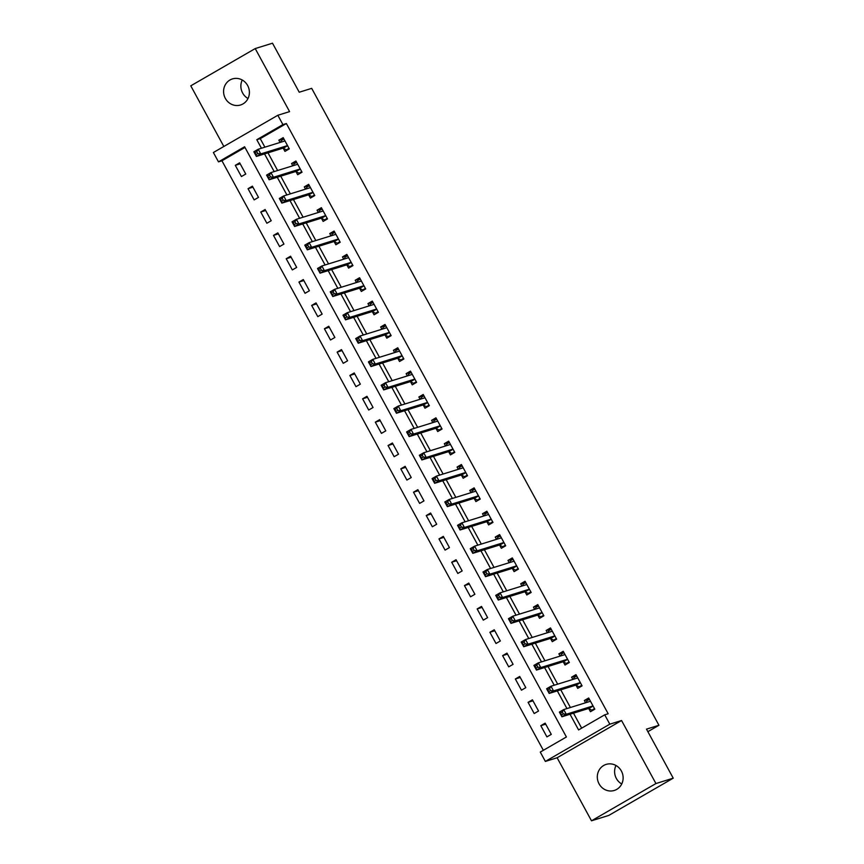 <?xml version="1.0" encoding="UTF-8"?>
<svg xmlns="http://www.w3.org/2000/svg" width="864" height="864" viewBox="0 0 864 864"><rect width="100%" height="100%" fill="white"/><g stroke="black" fill="none" stroke-linecap="round" stroke-linejoin="round"><path stroke-width="1.3" d="M248.011 98.507A13.651 12.841 72.7 0 1 242.633 93.02A13.651 12.841 72.7 0 1 242.255 80.017M225.342 98.388A13.651 12.841 -107.3 0 0 240.538 104.987A13.651 12.841 -107.3 0 0 247.633 85.504A13.651 12.841 -107.3 0 0 232.438 78.916A13.651 12.841 -107.3 0 0 225.342 98.388M621.745 783.983A13.651 12.841 72.7 0 1 616.367 778.496A13.651 12.841 72.7 0 1 615.989 765.493M599.076 783.875A13.651 12.841 -107.3 0 0 614.272 790.463A13.651 12.841 -107.3 0 0 621.367 770.98A13.651 12.841 -107.3 0 0 606.172 764.392A13.651 12.841 -107.3 0 0 599.076 783.875M244.987 147.463L221.94 160.78L218.484 161.86L213.386 152.518L277.83 115.268L282.917 124.61L256.792 139.709L261.446 148.241M647.87 731.668L658.94 725.274L311.688 88.355L299.236 92.232L272.506 43.2L255.215 48.578L190.771 85.828L223.841 146.48M658.94 725.274L646.488 729.14L673.229 778.172L608.785 815.422L591.494 820.8L655.938 783.551L621.562 720.511L609.811 724.172L545.368 761.422L540.281 752.08L566.406 736.981L244.598 146.761L218.484 161.86M621.562 720.511L557.129 757.76L591.494 820.8M557.129 757.76L545.368 761.422M221.94 160.78L543.348 750.298M673.229 778.172L655.938 783.551M551.275 734.368L545.162 723.157L540.81 725.674L546.912 736.884L551.275 734.368M538.542 711.018L532.429 699.808L528.077 702.335L534.19 713.534L538.542 711.018M525.809 687.668L519.707 676.469L515.344 678.985L521.456 690.185L525.809 687.668M513.086 664.33L506.974 653.119L502.621 655.636L508.723 666.846L513.086 664.33M500.353 640.98L494.24 629.77L489.888 632.286L496.001 643.496L500.353 640.98M487.62 617.63L481.518 606.42L477.155 608.936L483.268 620.147L487.62 617.63M474.898 594.281L468.785 583.081L464.432 585.598L470.545 596.797L474.898 594.281M462.164 570.931L456.052 559.732L451.699 562.248L457.812 573.448L462.164 570.931M449.431 547.592L443.329 536.382L438.977 538.898L445.079 550.109L449.431 547.592M436.709 524.243L430.596 513.032L426.244 515.549L432.356 526.759L436.709 524.243M423.976 500.893L417.863 489.683L413.51 492.199L419.623 503.41L423.976 500.893M411.242 477.544L405.14 466.344L400.788 468.86L406.89 480.06L411.242 477.544M398.52 454.194L392.407 442.994L388.055 445.511L394.168 456.71L398.52 454.194M385.787 430.855L379.674 419.645L375.322 422.161L381.434 433.372L385.787 430.855M373.064 407.506L366.952 396.295L362.599 398.812L368.701 410.022L373.064 407.506M360.331 384.156L354.218 372.946L349.866 375.462L355.979 386.672L360.331 384.156M347.598 360.806L341.485 349.607L337.133 352.123L343.246 363.323L347.598 360.806M334.876 337.468L328.763 326.257L324.41 328.774L330.512 339.984L334.876 337.468M322.142 314.118L316.03 302.908L311.677 305.424L317.79 316.634L322.142 314.118M309.409 290.768L303.307 279.558L298.944 282.074L305.057 293.285L309.409 290.768M296.687 267.419L290.574 256.208L286.222 258.736L292.334 269.935L296.687 267.419M283.954 244.069L277.841 232.87L273.488 235.386L279.601 246.586L283.954 244.069M271.22 220.73L265.118 209.52L260.755 212.036L266.868 223.247L271.22 220.73M258.498 197.381L252.385 186.17L248.033 188.687L254.146 199.897L258.498 197.381M245.765 174.031L239.652 162.821L235.3 165.337L241.412 176.548L245.765 174.031M570.035 714.247L578.588 729.929L604.714 714.83L608.17 713.75L286.373 123.53L260.248 138.64L264.902 147.172M267.991 152.831L277.636 170.51M280.724 176.18L290.358 193.86M293.447 199.53L303.091 217.21M306.18 222.869L315.824 240.559M318.913 246.218L328.547 263.909M331.636 269.568L341.28 287.248M344.369 292.918L354.013 310.597M357.102 316.267L366.736 333.947M369.824 339.606L379.469 357.296M382.558 362.956L392.202 380.635M395.28 386.305L404.924 403.985M408.013 409.655L417.658 427.334M420.746 432.994L430.38 450.684M433.469 456.343L443.113 474.034M446.202 479.693L455.846 497.372M458.935 503.042L468.569 520.722M471.658 526.392L481.302 544.072M484.391 549.731L494.035 567.421M497.124 573.08L506.758 590.771M509.846 596.43L519.491 614.11M522.58 619.78L532.224 637.459M535.313 643.129L544.946 660.809M548.035 666.468L557.68 684.158M560.768 689.818L570.413 707.508M573.491 713.167L581.666 728.158M588.794 708.674L590.458 711.72L594.81 709.193L588.697 697.993L584.345 700.51L585.587 702.778M576.072 685.325L577.724 688.37L582.077 685.854L575.975 674.644L571.612 677.16L572.854 679.439M563.339 661.986L565.002 665.021L569.354 662.504L563.242 651.294L558.889 653.81L560.131 656.089M550.616 638.636L552.269 641.671L556.621 639.155L550.508 627.944L546.156 630.472L547.398 632.74M537.883 615.287L539.536 618.322L543.888 615.805L537.786 604.606L533.434 607.122L534.665 609.39M525.15 591.937L526.813 594.983L531.166 592.466L525.053 581.256L520.7 583.772L521.942 586.051M512.428 568.588L514.08 571.633L518.432 569.117L512.32 557.906L507.967 560.423L509.209 562.702M499.694 545.249L501.347 548.284L505.699 545.767L499.597 534.557L495.245 537.073L496.476 539.352M486.961 521.899L488.624 524.934L492.977 522.418L486.864 511.218L482.512 513.734L483.754 516.002M474.239 498.55L475.891 501.584L480.244 499.068L474.131 487.868L469.778 490.385L471.02 492.653M461.506 475.2L463.158 478.246L467.521 475.729L461.408 464.519L457.056 467.035L458.287 469.314M448.772 451.861L450.436 454.896L454.788 452.38L448.675 441.169L444.323 443.686L445.565 445.964M436.05 428.512L437.702 431.546L442.055 429.03L435.942 417.82L431.59 420.336L432.832 422.615M423.317 405.162L424.969 408.197L429.332 405.68L423.22 394.481L418.867 396.997L420.109 399.265M410.584 381.812L412.247 384.858L416.599 382.331L410.486 371.131L406.134 373.648L407.376 375.916M397.861 358.463L399.514 361.508L403.866 358.992L397.764 347.782L393.401 350.298L394.643 352.577M385.128 335.124L386.791 338.159L391.144 335.642L385.031 324.432L380.678 326.948L381.92 329.227M372.395 311.774L374.058 314.809L378.41 312.293L372.298 301.082L367.945 303.599L369.187 305.878M359.672 288.425L361.325 291.46L365.677 288.943L359.575 277.744L355.212 280.26L356.454 282.528M346.939 265.075L348.602 268.121L352.955 265.604L346.842 254.394L342.49 256.91L343.732 259.178M334.217 241.726L335.869 244.771L340.222 242.255L334.109 231.044L329.756 233.561L330.998 235.84M321.484 218.387L323.136 221.422L327.488 218.905L321.386 207.695L317.034 210.211L318.265 212.49M308.75 195.037L310.414 198.072L314.766 195.556L308.653 184.345L304.301 186.872L305.543 189.14M296.028 171.688L297.68 174.722L302.033 172.206L295.92 161.006L291.568 163.523L292.81 165.791M283.295 148.338L284.947 151.384L289.3 148.867L283.198 137.657L278.845 140.173L280.076 142.452M277.83 115.268L289.58 111.618L255.215 48.578M286.373 123.53L282.917 124.61M604.714 714.83L609.811 724.172M264.535 153.911L274.18 171.59M277.258 177.25L286.902 194.94M289.991 200.599L299.635 218.29M302.724 223.949L312.358 241.628M315.446 247.298L325.091 264.978M328.18 270.648L337.824 288.328M340.913 293.987L350.546 311.677M353.635 317.336L363.28 335.016M366.368 340.686L376.013 358.366M379.102 364.036L388.735 381.715M391.824 387.374L401.468 405.065M404.557 410.724L414.202 428.414M417.29 434.074L426.924 451.753M430.013 457.423L439.657 475.103M442.746 480.773L452.39 498.452M455.479 504.112L465.113 521.802M468.202 527.461L477.846 545.152M480.935 550.811L490.579 568.49M493.657 574.16L503.302 591.84M506.39 597.51L516.035 615.19M519.124 620.849L528.757 638.539M531.846 644.198L541.49 661.889M544.579 667.548L554.224 685.228M557.312 690.898L566.946 708.577M260.248 138.64L256.792 139.709M589.237 698.987L584.345 700.51M545.702 724.151L540.81 725.674M240.203 163.814L235.3 165.337M252.925 187.164L248.033 188.687M265.658 210.514L260.755 212.036M278.381 233.863L273.488 235.386M291.114 257.213L286.222 258.736M303.847 280.552L298.944 282.074M316.57 303.901L311.677 305.424M329.303 327.251L324.41 328.774M342.036 350.6L337.133 352.123M354.758 373.939L349.866 375.462M367.492 397.289L362.599 398.812M380.225 420.638L375.322 422.161M392.947 443.988L388.055 445.511M405.68 467.338L400.788 468.86M418.414 490.676L413.51 492.199M431.136 514.026L426.244 515.549M443.869 537.376L438.977 538.898M456.592 560.725L451.699 562.248M469.325 584.075L464.432 585.598M482.058 607.414L477.155 608.936M494.78 630.763L489.888 632.286M507.514 654.113L502.621 655.636M520.247 677.462L515.344 678.985M532.969 700.812L528.077 702.335M576.515 675.637L571.612 677.16M563.782 652.288L558.889 653.81M551.048 628.949L546.156 630.472M538.326 605.599L533.434 607.122M525.593 582.25L520.7 583.772M512.87 558.9L507.967 560.423M500.137 535.55L495.245 537.073M487.404 512.212L482.512 513.734M474.682 488.862L469.778 490.385M461.948 465.512L457.056 467.035M449.215 442.163L444.323 443.686M436.493 418.813L431.59 420.336M423.76 395.474L418.867 396.997M411.026 372.125L406.134 373.648M398.304 348.775L393.401 350.298M385.571 325.426L380.678 326.948M372.838 302.076L367.945 303.599M360.115 278.737L355.212 280.26M347.382 255.388L342.49 256.91M334.66 232.038L329.756 233.561M321.926 208.688L317.034 210.211M309.193 185.35L304.301 186.872M296.471 162L291.568 163.523M283.738 138.65L278.845 140.173M594.551 709.355L591.883 710.176L594.518 708.653M586.289 702.562L586.796 700.844L589.421 699.322M591.883 710.176L588.665 708.61A2.128 0.713 60 0 0 588.33 708.556L561.913 716.774L559.364 712.098L563.717 709.582L590.134 701.363A2.128 0.713 60 0 0 590.188 701.341A2.128 0.713 60 0 0 590.317 701.158L590.36 701.028M562.28 712.022L563.717 709.582L566.266 714.258L561.913 716.774L561.557 714.895L563.296 713.891L562.28 712.022L560.531 713.027L561.557 714.895M593.158 706.158L593.017 706.093A2.128 0.713 60 0 0 592.682 706.039L566.266 714.258L563.296 713.891M559.364 712.098L560.531 713.027M581.818 686.005L579.15 686.837L581.785 685.314M573.556 679.212L574.063 677.495L576.698 675.972M579.15 686.837L575.932 685.26A2.128 0.713 60 0 0 575.597 685.206L549.18 693.425L546.631 688.748L550.984 686.232L577.411 678.024A2.128 0.713 60 0 0 577.454 678.002A2.128 0.713 60 0 0 577.595 677.808L577.627 677.678M549.547 688.673L550.984 686.232L553.532 690.908L549.18 693.425L548.824 691.546L550.562 690.541L549.547 688.673L547.808 689.677L548.824 691.546M580.424 682.808L580.284 682.744A2.128 0.713 60 0 0 579.949 682.69L553.532 690.908L550.562 690.541M546.631 688.748L547.808 689.677M569.084 662.656L566.428 663.487L569.052 661.964M560.833 655.873L561.33 654.145L563.965 652.622M566.428 663.487L563.198 661.91A2.128 0.713 60 0 0 562.874 661.856L536.447 670.075L533.909 665.41L538.261 662.893L564.678 654.674A2.128 0.713 60 0 0 564.721 654.653A2.128 0.713 60 0 0 564.862 654.458L564.894 654.34M536.814 665.323L538.261 662.893L540.799 667.559L536.447 670.075L536.09 668.196L537.84 667.192L536.814 665.323L535.075 666.328L536.09 668.196M567.691 659.47L567.551 659.394A2.128 0.713 60 0 0 567.227 659.34L540.799 667.559L537.84 667.192M533.909 665.41L535.075 666.328M556.362 639.306L553.694 640.138L556.33 638.615M548.1 632.524L548.608 630.796L551.232 629.273M553.694 640.138L550.476 638.572A2.128 0.713 60 0 0 550.141 638.507L523.724 646.726L521.176 642.06L525.528 639.544L551.945 631.325A2.128 0.713 60 0 0 551.999 631.303A2.128 0.713 60 0 0 552.128 631.109L552.172 630.99M524.092 641.974L525.528 639.544L528.077 644.209L523.724 646.726L523.368 644.857L525.107 643.842L524.092 641.974L522.342 642.989L523.368 644.857M554.969 636.12L554.828 636.055A2.128 0.713 60 0 0 554.494 635.99L528.077 644.209L525.107 643.842M521.176 642.06L522.342 642.989M543.629 615.956L540.961 616.788L543.596 615.265M535.367 609.174L535.874 607.446L538.51 605.934M540.961 616.788L537.743 615.222A2.128 0.713 60 0 0 537.408 615.168L510.991 623.376L508.442 618.71L512.795 616.194L539.222 607.975A2.128 0.713 60 0 0 539.266 607.954A2.128 0.713 60 0 0 539.406 607.759L539.438 607.64M511.358 618.635L512.795 616.194L515.344 620.86L510.991 623.376L510.635 621.508L512.374 620.503L511.358 618.635L509.62 619.639L510.635 621.508M542.236 612.77L542.095 612.706A2.128 0.713 60 0 0 541.76 612.652L515.344 620.86L512.374 620.503M508.442 618.71L509.62 619.639M530.896 592.618L528.239 593.438L530.863 591.916M522.644 585.824L523.141 584.107L525.776 582.584M528.239 593.438L525.01 591.872A2.128 0.713 60 0 0 524.686 591.818L498.258 600.037L495.72 595.361L500.072 592.844L526.489 584.636A2.128 0.713 60 0 0 526.543 584.615A2.128 0.713 60 0 0 526.673 584.42L526.705 584.291M498.625 595.285L500.072 592.844L502.61 597.521L498.258 600.037L497.902 598.158L499.651 597.154L498.625 595.285L496.886 596.29L497.902 598.158M529.502 589.421L529.362 589.356A2.128 0.713 60 0 0 529.038 589.302L502.61 597.521L499.651 597.154M495.72 595.361L496.886 596.29M518.173 569.268L515.506 570.1L518.141 568.577M509.911 562.486L510.419 560.758L513.043 559.235M515.506 570.1L512.287 568.523A2.128 0.713 60 0 0 511.952 568.469L485.536 576.688L482.987 572.022L487.339 569.495L513.756 561.287A2.128 0.713 60 0 0 513.81 561.265A2.128 0.713 60 0 0 513.94 561.071L513.983 560.941M485.903 571.936L487.339 569.495L489.888 574.171L485.536 576.688L485.179 574.808L486.918 573.804L485.903 571.936L484.153 572.94L485.179 574.808M516.78 566.071L516.64 566.006A2.128 0.713 60 0 0 516.305 565.952L489.888 574.171L486.918 573.804M482.987 572.022L484.153 572.94M505.44 545.918L502.772 546.75L505.408 545.227M497.178 539.136L497.686 537.408L500.321 535.885M502.772 546.75L499.554 545.173A2.128 0.713 60 0 0 499.219 545.119L472.802 553.338L470.254 548.672L474.606 546.156L501.034 537.937A2.128 0.713 60 0 0 501.077 537.916A2.128 0.713 60 0 0 501.217 537.721L501.25 537.602M473.17 548.586L474.606 546.156L477.155 550.822L472.802 553.338L472.446 551.459L474.185 550.454L473.17 548.586L471.431 549.59L472.446 551.459M504.047 542.732L503.906 542.657A2.128 0.713 60 0 0 503.572 542.603L477.155 550.822L474.185 550.454M470.254 548.672L471.431 549.59M492.707 522.569L490.05 523.4L492.685 521.878M484.456 515.786L484.952 514.058L487.588 512.536M490.05 523.4L486.821 521.834A2.128 0.713 60 0 0 486.497 521.78L460.069 529.988L457.531 525.323L461.884 522.806L488.3 514.588A2.128 0.713 60 0 0 488.354 514.566A2.128 0.713 60 0 0 488.484 514.372L488.516 514.253M460.436 525.236L461.884 522.806L464.432 527.472L460.069 529.988L459.713 528.12L461.462 527.105L460.436 525.236L458.698 526.252L459.713 528.12M491.314 519.383L491.184 519.318A2.128 0.713 60 0 0 490.849 519.253L464.432 527.472L461.462 527.105M457.531 525.323L458.698 526.252M479.984 499.23L477.317 500.051L479.952 498.528M471.722 492.437L472.23 490.709L474.854 489.197M477.317 500.051L474.098 498.485A2.128 0.713 60 0 0 473.764 498.431L447.347 506.65L444.798 501.973L449.15 499.457L475.567 491.238A2.128 0.713 60 0 0 475.621 491.216A2.128 0.713 60 0 0 475.751 491.022L475.794 490.903M447.714 501.898L449.15 499.457L451.699 504.122L447.347 506.65L446.99 504.77L448.729 503.766L447.714 501.898L445.964 502.902L446.99 504.77M478.591 496.033L478.451 495.968A2.128 0.713 60 0 0 478.116 495.914L451.699 504.122L448.729 503.766M444.798 501.973L445.964 502.902M467.251 475.88L464.594 476.701L467.219 475.189M459 469.087L459.497 467.37L462.132 465.847M464.594 476.701L461.365 475.135A2.128 0.713 60 0 0 461.03 475.081L434.614 483.3L432.065 478.624L436.428 476.107L462.845 467.899A2.128 0.713 60 0 0 462.888 467.878A2.128 0.713 60 0 0 463.028 467.683L463.061 467.554M434.981 478.548L436.428 476.107L438.966 480.784L434.614 483.3L434.257 481.421L435.996 480.416L434.981 478.548L433.242 479.552L434.257 481.421M465.858 472.684L465.718 472.619A2.128 0.713 60 0 0 465.383 472.565L438.966 480.784L435.996 480.416M432.065 478.624L433.242 479.552M454.518 452.531L451.861 453.362L454.496 451.84M446.267 445.748L446.764 444.02L449.399 442.498M451.861 453.362L448.632 451.786A2.128 0.713 60 0 0 448.308 451.732L421.88 459.95L419.342 455.285L423.695 452.768L450.112 444.55A2.128 0.713 60 0 0 450.166 444.528A2.128 0.713 60 0 0 450.295 444.334L450.338 444.204M422.248 455.198L423.695 452.768L426.244 457.434L421.88 459.95L421.524 458.071L423.274 457.067L422.248 455.198L420.509 456.203L421.524 458.071M453.125 449.334L452.995 449.269A2.128 0.713 60 0 0 452.66 449.215L426.244 457.434L423.274 457.067M419.342 455.285L420.509 456.203M441.796 429.181L439.128 430.013L441.763 428.49M433.534 422.399L434.041 420.671L436.666 419.148M439.128 430.013L435.91 428.436A2.128 0.713 60 0 0 435.575 428.382L409.158 436.601L406.609 431.935L410.962 429.419L437.378 421.2A2.128 0.713 60 0 0 437.432 421.178A2.128 0.713 60 0 0 437.573 420.984L437.605 420.865M409.525 431.849L410.962 429.419L413.51 434.084L409.158 436.601L408.802 434.722L410.54 433.717L409.525 431.849L407.786 432.853L408.802 434.722M440.402 425.995L440.262 425.92A2.128 0.713 60 0 0 439.927 425.866L413.51 434.084L410.54 433.717M406.609 431.935L407.786 432.853M429.062 405.832L426.406 406.663L429.03 405.14M420.811 399.049L421.308 397.321L423.943 395.798M426.406 406.663L423.176 405.097A2.128 0.713 60 0 0 422.842 405.043L396.425 413.251L393.876 408.586L398.239 406.069L424.656 397.85A2.128 0.713 60 0 0 424.699 397.829A2.128 0.713 60 0 0 424.84 397.634L424.872 397.516M396.792 408.499L398.239 406.069L400.777 410.735L396.425 413.251L396.068 411.383L397.807 410.368L396.792 408.499L395.053 409.514L396.068 411.383M427.669 402.646L427.529 402.581A2.128 0.713 60 0 0 427.205 402.527L400.777 410.735L397.807 410.368M393.876 408.586L395.053 409.514M416.329 382.493L413.672 383.314L416.308 381.791M408.078 375.7L408.586 373.982L411.21 372.46M413.672 383.314L410.443 381.748A2.128 0.713 60 0 0 410.119 381.694L383.702 389.912L381.154 385.236L385.506 382.72L411.923 374.501A2.128 0.713 60 0 0 411.977 374.479A2.128 0.713 60 0 0 412.106 374.285L412.15 374.166M384.059 385.16L385.506 382.72L388.055 387.396L383.702 389.912L383.346 388.033L385.085 387.029L384.059 385.16L382.32 386.165L383.346 388.033M414.947 379.296L414.806 379.231A2.128 0.713 60 0 0 414.472 379.177L388.055 387.396L385.085 387.029M381.154 385.236L382.32 386.165M403.607 359.143L400.939 359.964L403.574 358.452M395.345 352.35L395.852 350.633L398.488 349.11M400.939 359.964L397.721 358.398A2.128 0.713 60 0 0 397.386 358.344L370.969 366.563L368.42 361.886L372.773 359.37L399.2 351.162A2.128 0.713 60 0 0 399.244 351.14A2.128 0.713 60 0 0 399.384 350.946L399.416 350.816M371.336 361.811L372.773 359.37L375.322 364.046L370.969 366.563L370.613 364.684L372.352 363.679L371.336 361.811L369.598 362.815L370.613 364.684M402.214 355.946L402.073 355.882A2.128 0.713 60 0 0 401.738 355.828L375.322 364.046L372.352 363.679M368.42 361.886L369.598 362.815M390.874 335.794L388.217 336.625L390.841 335.102M382.622 329.011L383.119 327.283L385.754 325.76M388.217 336.625L384.988 335.048A2.128 0.713 60 0 0 384.653 334.994L358.236 343.213L355.698 338.548L360.05 336.031L386.467 327.812A2.128 0.713 60 0 0 386.51 327.791A2.128 0.713 60 0 0 386.651 327.596L386.683 327.478M358.603 338.461L360.05 336.031L362.588 340.697L358.236 343.213L357.88 341.334L359.618 340.33L358.603 338.461L356.864 339.466L357.88 341.334M389.48 332.608L389.34 332.532A2.128 0.713 60 0 0 389.016 332.478L362.588 340.697L359.618 340.33M355.698 338.548L356.864 339.466M378.151 312.444L375.484 313.276L378.119 311.753M369.889 305.662L370.397 303.934L373.021 302.411M375.484 313.276L372.265 311.71A2.128 0.713 60 0 0 371.93 311.645L345.514 319.864L342.965 315.198L347.317 312.682L373.734 304.463A2.128 0.713 60 0 0 373.788 304.441A2.128 0.713 60 0 0 373.918 304.247L373.961 304.128M345.881 315.112L347.317 312.682L349.866 317.347L345.514 319.864L345.157 317.984L346.896 316.98L345.881 315.112L344.131 316.127L345.157 317.984M376.758 309.258L376.618 309.182A2.128 0.713 60 0 0 376.283 309.128L349.866 317.347L346.896 316.98M342.965 315.198L344.131 316.127M365.418 289.094L362.75 289.926L365.386 288.403M357.156 282.312L357.664 280.584L360.299 279.072M362.75 289.926L359.532 288.36A2.128 0.713 60 0 0 359.197 288.306L332.78 296.514L330.232 291.848L334.584 289.332L361.012 281.113A2.128 0.713 60 0 0 361.055 281.092A2.128 0.713 60 0 0 361.195 280.897L361.228 280.778M333.148 291.773L334.584 289.332L337.133 293.998L332.78 296.514L332.424 294.646L334.163 293.63L333.148 291.773L331.409 292.777L332.424 294.646M364.025 285.908L363.884 285.844A2.128 0.713 60 0 0 363.55 285.79L337.133 293.998L334.163 293.63M330.232 291.848L331.409 292.777M352.685 265.756L350.028 266.576L352.652 265.054M344.434 258.962L344.93 257.245L347.566 255.722M350.028 266.576L346.799 265.01A2.128 0.713 60 0 0 346.475 264.956L320.047 273.175L317.509 268.499L321.862 265.982L348.278 257.764A2.128 0.713 60 0 0 348.322 257.742A2.128 0.713 60 0 0 348.462 257.558L348.494 257.429M320.414 268.423L321.862 265.982L324.4 270.659L320.047 273.175L319.691 271.296L321.44 270.292L320.414 268.423L318.676 269.428L319.691 271.296M351.292 262.559L351.151 262.494A2.128 0.713 60 0 0 350.827 262.44L324.4 270.659L321.44 270.292M317.509 268.499L318.676 269.428M339.962 242.406L337.295 243.238L339.93 241.715M331.7 235.613L332.208 233.896L334.832 232.373M337.295 243.238L334.076 241.661A2.128 0.713 60 0 0 333.742 241.607L307.325 249.826L304.776 245.16L309.128 242.633L335.545 234.425A2.128 0.713 60 0 0 335.599 234.403A2.128 0.713 60 0 0 335.729 234.209L335.772 234.079M307.692 245.074L309.128 242.633L311.677 247.309L307.325 249.826L306.968 247.946L308.707 246.942L307.692 245.074L305.942 246.078L306.968 247.946M338.569 239.209L338.429 239.144A2.128 0.713 60 0 0 338.094 239.09L311.677 247.309L308.707 246.942M304.776 245.16L305.942 246.078M327.229 219.056L324.562 219.888L327.197 218.365M318.967 212.274L319.475 210.546L322.11 209.023M324.562 219.888L321.343 218.311A2.128 0.713 60 0 0 321.008 218.257L294.592 226.476L292.043 221.81L296.395 219.294L322.823 211.075A2.128 0.713 60 0 0 322.866 211.054A2.128 0.713 60 0 0 323.006 210.859L323.039 210.74M294.959 221.724L296.395 219.294L298.944 223.96L294.592 226.476L294.235 224.597L295.974 223.592L294.959 221.724L293.22 222.728L294.235 224.597M325.836 215.87L325.696 215.795A2.128 0.713 60 0 0 325.361 215.741L298.944 223.96L295.974 223.592M292.043 221.81L293.22 222.728M314.496 195.707L311.839 196.538L314.464 195.016M306.245 188.924L306.742 187.196L309.377 185.674M311.839 196.538L308.61 194.972A2.128 0.713 60 0 0 308.286 194.918L281.858 203.126L279.32 198.461L283.673 195.944L310.09 187.726A2.128 0.713 60 0 0 310.144 187.704A2.128 0.713 60 0 0 310.273 187.51L310.306 187.391M282.226 198.374L283.673 195.944L286.222 200.61L281.858 203.126L281.502 201.258L283.252 200.243L282.226 198.374L280.487 199.39L281.502 201.258M313.103 192.521L312.962 192.456A2.128 0.713 60 0 0 312.638 192.391L286.222 200.61L283.252 200.243M279.32 198.461L280.487 199.39M301.774 172.368L299.106 173.189L301.741 171.666M293.512 165.575L294.019 163.847L296.644 162.335M299.106 173.189L295.888 171.623A2.128 0.713 60 0 0 295.553 171.569L269.136 179.777L266.587 175.111L270.94 172.595L297.356 164.376A2.128 0.713 60 0 0 297.41 164.354A2.128 0.713 60 0 0 297.54 164.16L297.583 164.041M269.503 175.036L270.94 172.595L273.488 177.26L269.136 179.777L268.78 177.908L270.518 176.904L269.503 175.036L267.754 176.04L268.78 177.908M300.38 169.171L300.24 169.106A2.128 0.713 60 0 0 299.905 169.052L273.488 177.26L270.518 176.904M266.587 175.111L267.754 176.04M289.04 149.018L286.384 149.839L289.008 148.327M280.789 142.225L281.286 140.508L283.921 138.985M286.384 149.839L283.154 148.273A2.128 0.713 60 0 0 282.82 148.219L256.403 156.438L253.854 151.762L258.217 149.245L284.634 141.037A2.128 0.713 60 0 0 284.677 141.016A2.128 0.713 60 0 0 284.818 140.821L284.85 140.692M256.77 151.686L258.217 149.245L260.755 153.922L256.403 156.438L256.046 154.559L257.785 153.554L256.77 151.686L255.031 152.69L256.046 154.559M287.647 145.822L287.507 145.757A2.128 0.713 60 0 0 287.172 145.703L260.755 153.922L257.785 153.554M253.854 151.762L255.031 152.69M593.017 706.093L588.665 708.61M592.682 706.039L588.33 708.556M590.317 701.158L589.734 701.492M580.284 682.744L575.932 685.26M579.949 682.69L575.597 685.206M577.595 677.808L577.001 678.143M567.551 659.394L563.198 661.91M567.227 659.34L562.874 661.856M564.862 654.458L564.268 654.804M554.828 636.055L550.476 638.572M554.494 635.99L550.141 638.507M552.128 631.109L551.545 631.454M542.095 612.706L537.743 615.222M541.76 612.652L537.408 615.168M539.406 607.759L538.812 608.105M529.362 589.356L525.01 591.872M529.038 589.302L524.686 591.818M526.673 584.42L526.079 584.755M516.64 566.006L512.287 568.523M516.305 565.952L511.952 568.469M513.94 561.071L513.356 561.406M503.906 542.657L499.554 545.173M503.572 542.603L499.219 545.119M501.217 537.721L500.623 538.067M491.184 519.318L486.821 521.834M490.849 519.253L486.497 521.78M488.484 514.372L487.89 514.717M478.451 495.968L474.098 498.485M478.116 495.914L473.764 498.431M475.751 491.022L475.168 491.368M465.718 472.619L461.365 475.135M465.383 472.565L461.03 475.081M463.028 467.683L462.434 468.018M452.995 449.269L448.632 451.786M452.66 449.215L448.308 451.732M450.295 444.334L449.701 444.668M440.262 425.92L435.91 428.436M439.927 425.866L435.575 428.382M437.573 420.984L436.979 421.33M427.529 402.581L423.176 405.097M427.205 402.527L422.842 405.043M424.84 397.634L424.246 397.98M414.806 379.231L410.443 381.748M414.472 379.177L410.119 381.694M412.106 374.285L411.523 374.63M402.073 355.882L397.721 358.398M401.738 355.828L397.386 358.344M399.384 350.946L398.79 351.281M389.34 332.532L384.988 335.048M389.016 332.478L384.653 334.994M386.651 327.596L386.057 327.942M376.618 309.182L372.265 311.71M376.283 309.128L371.93 311.645M373.918 304.247L373.334 304.592M363.884 285.844L359.532 288.36M363.55 285.79L359.197 288.306M361.195 280.897L360.601 281.243M351.151 262.494L346.799 265.01M350.827 262.44L346.475 264.956M348.462 257.558L347.868 257.893M338.429 239.144L334.076 241.661M338.094 239.09L333.742 241.607M335.729 234.209L335.146 234.544M325.696 215.795L321.343 218.311M325.361 215.741L321.008 218.257M323.006 210.859L322.412 211.205M312.962 192.456L308.61 194.972M312.638 192.391L308.286 194.918M310.273 187.51L309.679 187.855M300.24 169.106L295.888 171.623M299.905 169.052L295.553 171.569M297.54 164.16L296.957 164.506M287.507 145.757L283.154 148.273M287.172 145.703L282.82 148.219M284.818 140.821L284.224 141.156"/></g></svg>
